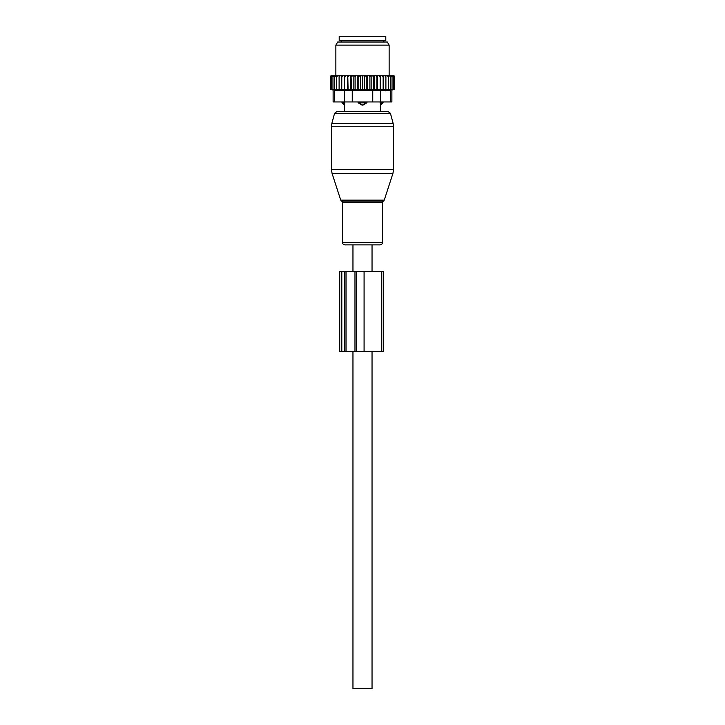 <?xml version="1.0" encoding="UTF-8"?>
<svg xmlns="http://www.w3.org/2000/svg" width="725" height="725" viewBox="0 0 725 725"><rect width="100%" height="100%" fill="white"/><g stroke="black" fill="none" stroke-linecap="round" stroke-linejoin="round"><path stroke-width="1.09" d="M383.398 200.997L384.25 200.136L340.75 200.136L341.602 200.997L383.398 200.997L382.474 202.257L382.474 242.621C382.8 243.401 382.048 244.153 380.217 244.869L372.043 244.869L372.043 271.503M372.043 351.407L372.043 688.75L352.957 688.75L352.957 351.407M380.217 244.869L344.783 244.869L352.957 244.869L352.957 271.503M361.376 104.898A3.552 2.465 -90 0 1 360.035 102.832L358.059 102.832L362.5 105.052L366.941 102.832L360.035 102.832L360.035 101.944M358.059 101.944L358.059 102.832M380.661 104.898L380.145 102.832L380.661 104.898A3.552 2.556 90 0 0 382.057 102.832L380.145 102.832L380.145 101.944M366.941 101.944L366.941 102.832M388.301 111.713L336.699 111.713L334.56 113.354L390.44 113.354L388.301 111.713L380.697 111.713L380.697 105.052L383.054 102.832L382.057 102.832L382.057 101.944M344.855 101.944L344.339 104.898A3.552 2.556 -90 0 1 342.943 102.832L341.946 102.832L341.946 101.944M342.943 101.944L342.943 102.832L344.855 102.832L344.339 104.898M385.8 40.691L339.2 40.691L339.2 36.25L385.8 36.25L385.8 40.691M336.69 75.753L337.814 75.753L336.69 76.642L336.69 75.753L334.642 76.642L334.642 75.753L332.965 76.642L332.965 75.753L331.678 76.642L331.678 75.772L330.265 76.642L330.981 75.753L332.621 75.753M367.738 89.818L366.225 89.302L364.258 89.818L364.258 75.753L367.738 75.753L367.738 89.818L369.895 89.302L371.155 89.818L373.475 89.302L374.462 89.818L376.909 89.302L377.607 89.818L394.735 89.302L391.881 90.108L391.881 101.944L333.119 101.944L333.119 90.108L330.265 89.302L341.747 89.818L341.747 75.753L337.814 75.753M341.747 75.753L356.084 75.753L355.105 76.642L355.105 89.302L353.845 89.818L351.525 89.302L351.072 75.753M364.258 89.818L362.5 89.302L357.262 89.818L357.262 75.753L356.084 75.753M357.262 75.753L359.673 75.753L358.775 76.642L358.775 89.302M360.742 89.818L360.742 75.753L359.673 75.753M360.742 75.753L363.298 75.753L362.5 76.642L362.5 89.302M364.258 75.753L363.298 75.753M367.738 75.753L370.475 75.753L369.895 76.642L369.895 89.302M392.379 75.753L393.322 76.642L393.322 75.772L394.735 76.642L394.019 75.753L370.475 75.753M332.965 75.753L333.944 75.753M334.642 75.753L335.675 75.753M339.11 75.753L339.11 76.642L340.315 75.753M339.11 89.302L339.11 76.642M341.747 89.818L341.801 75.753M343.034 75.753L341.847 76.642M344.457 75.753L344.457 89.818L341.847 89.302M344.457 89.818L344.674 75.753M346.015 75.753L344.855 76.642M347.393 75.753L347.393 89.818L344.855 89.302M347.393 89.818L348.091 89.302L347.773 75.753M349.205 75.753L348.091 76.642M350.538 75.753L350.538 89.818L348.091 89.302M350.538 89.818L351.525 89.302M352.577 75.753L351.525 76.642M353.845 89.818L353.845 75.753M354.525 75.753L355.105 76.642M358.087 75.753L358.775 76.642M361.702 75.753L362.5 76.642M366.225 89.302L366.225 76.642L365.327 75.753M366.913 75.753L366.225 76.642M368.916 75.753L369.895 76.642M372.423 75.753L373.475 76.642L373.928 75.753M375.795 75.753L376.909 76.642L377.227 75.753M378.985 75.753L380.145 76.642L380.326 75.753M381.966 75.753L383.153 76.642L383.199 75.753M384.685 75.753L385.89 76.642L385.89 75.753M387.186 75.753L388.31 76.642L388.31 75.753M390.358 75.753L390.358 76.642L389.325 75.753M392.035 75.753L392.035 76.642L391.056 75.753M394.21 89.302L394.21 76.642M394.735 89.302L394.735 76.642M330.265 89.302L330.265 76.642M330.79 89.302L330.79 76.642M331.678 89.302L331.678 76.642M385.881 90.843L385.292 90.843M389.207 90.589L390.693 90.335C392.27 90.036 392.27 90.036 390.693 90.335C392.27 90.036 392.27 90.036 390.693 90.335L344.565 90.335L344.565 101.944M337.632 90.779L335.766 90.58M340.705 42.023L387.34 42.023L389.135 45.131L335.865 45.131L337.66 42.023L340.705 42.023M344.565 90.335L339.119 90.843L334.307 90.335C332.73 90.036 332.73 90.036 334.307 90.335C332.73 90.036 332.73 90.036 334.307 90.335L334.307 101.944M393.322 89.302L393.322 76.642M357.262 89.818L355.105 89.302M336.69 89.302L336.69 76.642M334.642 89.302L334.642 76.642M332.965 89.302L332.965 76.642M392.035 89.302L392.035 76.642M390.358 89.302L390.358 76.642M388.31 89.302L388.31 76.642M385.89 89.302L385.89 76.642M383.253 89.818L383.253 75.753M383.153 89.302L383.153 76.642M380.543 89.818L380.543 75.753M380.145 89.302L380.145 76.642M377.607 89.818L377.607 75.753M376.909 89.302L376.909 76.642M374.462 89.818L374.462 75.753M373.475 89.302L373.475 76.642M371.155 89.818L371.155 75.753M336.699 111.713L344.303 111.713L344.303 105.052L341.946 102.832M364.086 351.407L364.086 271.503L339.717 271.503L339.717 351.407L383.217 351.407L383.217 271.503L381.658 271.503L381.658 351.407M364.086 271.503L381.658 271.503M364.965 101.944L364.965 102.832A3.552 2.465 90 0 1 363.624 104.898M383.362 42.023L341.638 42.023M372.75 101.944L372.75 90.335M352.25 101.944L352.25 90.335M390.693 101.944L390.693 90.335M380.435 101.944L380.435 90.335M333.31 173.456L332.077 173.456L331.425 169.342L393.575 169.342L392.923 173.456L333.31 173.456M393.575 169.342L393.575 126.775L331.425 126.775L331.425 169.342M382.474 202.257L342.526 202.257L342.526 242.621C342.2 243.401 342.952 244.153 344.783 244.869M393.575 126.775L393.122 123.332L331.878 123.332L334.56 113.354M382.474 242.621L342.526 242.621M341.801 271.503L341.801 351.407M344.801 271.503L344.801 351.407M346.033 271.503L346.033 351.407M354.978 271.503L354.978 351.407M356.546 271.503L356.546 351.407M383.054 101.944L383.054 102.832M341.638 41.579L340.75 40.691M383.362 41.579L384.25 40.691M389.135 75.753L389.135 45.131M335.865 75.753L335.865 45.131M340.75 200.136L332.077 173.456M384.25 200.136L392.923 173.456M341.602 200.997L342.526 202.257M390.44 113.354L393.122 123.332M331.425 126.775L331.878 123.332"/></g></svg>
